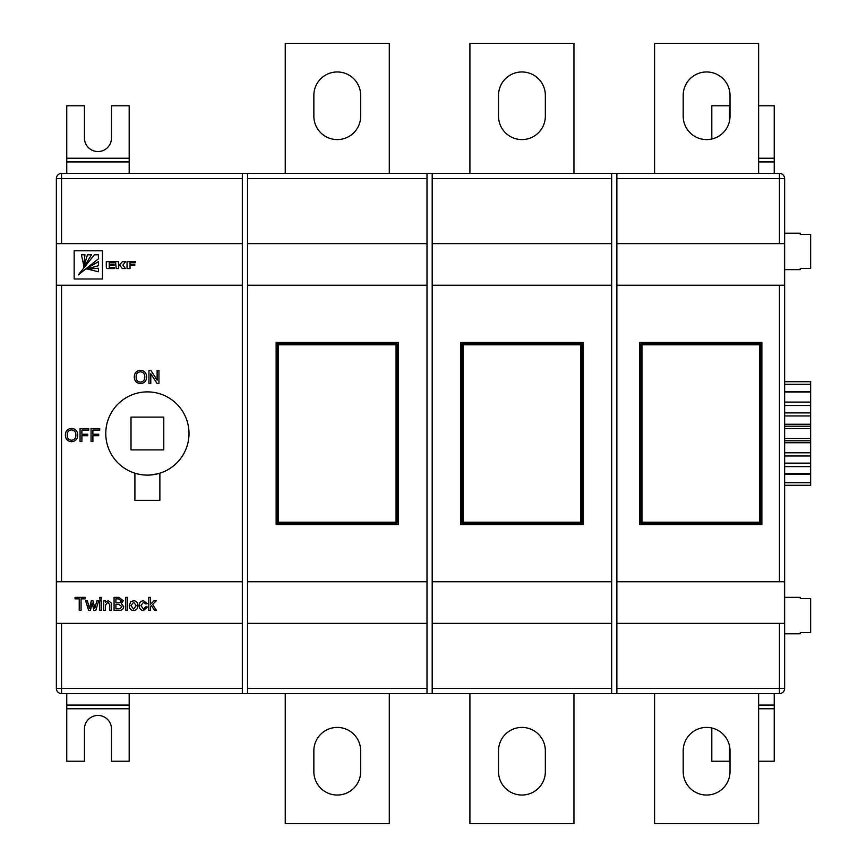 <?xml version="1.0" encoding="UTF-8"?>
<svg xmlns="http://www.w3.org/2000/svg" width="867" height="867" viewBox="0 0 867 867"><rect width="100%" height="100%" fill="white"/><g stroke="black" fill="none" stroke-linecap="round" stroke-linejoin="round"><path stroke-width="1.3" d="M729.494 745.913L729.494 761.226L711.807 761.226L711.807 727.998M774.231 693.6L774.231 761.226L758.625 761.226M774.231 173.4L774.231 105.774L758.625 105.774M729.494 121.087L729.494 105.774L711.807 105.774L711.807 139.002M129.183 173.4L129.183 105.774L111.496 105.774L111.496 138.026A13.525 13.525 0 0 1 97.971 151.552A13.525 13.525 0 0 1 84.446 138.026L84.446 105.774L66.759 105.774L66.759 173.4M129.183 693.6L129.183 761.226L111.496 761.226L111.496 728.974A13.525 13.525 0 0 0 97.971 715.448A13.525 13.525 0 0 0 84.446 728.974L84.446 761.226L66.759 761.226L66.759 693.6M134.905 473.198L134.905 500.346L159.875 500.346L159.875 473.198L159.008 473.458M800.241 597.363L800.241 598.566L800.241 597.363L784.635 597.363M800.241 633.777L800.241 632.574L800.241 633.777L784.635 633.777M800.241 632.574L810.645 632.574L810.645 598.566L800.241 598.566M800.241 268.434L800.241 269.637L800.241 268.434L810.645 268.434L810.645 234.426L800.241 234.426L800.241 233.223L784.635 233.223M800.241 269.637L784.635 269.637M784.635 381.48L810.645 381.48L810.645 485.52L784.635 485.52M810.645 474.195L784.635 474.195M337.263 795.039A23.409 23.409 0 0 1 313.854 771.63L313.854 750.822A23.409 23.409 0 0 1 337.263 727.413A23.409 23.409 0 0 1 360.672 750.822L360.672 771.63A23.409 23.409 0 0 1 337.263 795.039M521.934 795.039A23.409 23.409 0 0 1 498.525 771.63L498.525 750.822A23.409 23.409 0 0 1 521.934 727.413A23.409 23.409 0 0 1 545.343 750.822L545.343 771.63A23.409 23.409 0 0 1 521.934 795.039M706.605 727.413A23.409 23.409 0 0 1 730.014 750.822L730.014 771.63A23.409 23.409 0 0 1 706.605 795.039A23.409 23.409 0 0 1 683.196 771.63L683.196 750.822A23.409 23.409 0 0 1 706.605 727.413M360.672 95.37A23.409 23.409 0 0 0 337.263 71.961A23.409 23.409 0 0 0 313.854 95.37L313.854 116.178A23.409 23.409 0 0 0 337.263 139.587A23.409 23.409 0 0 0 360.672 116.178L360.672 95.37M545.343 95.37A23.409 23.409 0 0 0 521.934 71.961A23.409 23.409 0 0 0 498.525 95.37L498.525 116.178A23.409 23.409 0 0 0 521.934 139.587A23.409 23.409 0 0 0 545.343 116.178L545.343 95.37M730.014 95.37A23.409 23.409 0 0 0 706.605 71.961A23.409 23.409 0 0 0 683.196 95.37L683.196 116.178A23.409 23.409 0 0 0 706.605 139.587A23.409 23.409 0 0 0 730.014 116.178L730.014 95.37M147.39 475.116A41.616 41.616 0 0 0 189.006 433.5A41.616 41.616 0 0 0 147.39 391.884A41.616 41.616 0 0 0 105.774 433.5A41.616 41.616 0 0 0 147.39 475.116M149.904 475.04L157.805 473.794M242.326 178.602L61.557 178.602L61.557 173.4L242.326 173.4L242.326 243.627L56.593 243.627L56.593 285.243L242.326 285.243L242.326 581.757L56.593 581.757L56.593 623.373L242.326 623.373L242.326 581.757M242.326 243.627L242.326 285.243M247.529 173.4L426.998 173.4L426.998 243.627L247.529 243.627L247.529 173.4L242.326 173.4M432.2 173.4L611.668 173.4L611.668 243.627L432.2 243.627L432.2 173.4L426.998 173.4M276.139 524.535L398.387 524.535L398.387 342.465L276.139 342.465L276.139 524.535M247.529 285.243L426.998 285.243L426.998 581.757L247.529 581.757L247.529 243.627M583.058 342.465L460.81 342.465L460.81 524.535L583.058 524.535L583.058 342.465M432.2 285.243L611.668 285.243L611.668 581.757L432.2 581.757L432.2 243.627M242.326 623.373L242.326 693.6L247.529 693.6L247.529 623.373L426.998 623.373L426.998 693.6L432.2 693.6L432.2 623.373L611.668 623.373L611.668 693.6L616.87 693.6L616.87 623.373L784.397 623.373L784.397 581.757L616.87 581.757L616.87 285.243L784.397 285.243L784.397 243.627L616.87 243.627L616.87 173.4L611.668 173.4M247.529 581.757L247.529 623.373M426.998 623.373L426.998 581.757M432.2 581.757L432.2 623.373M611.668 623.373L611.668 581.757M426.998 243.627L426.998 285.243M611.668 243.627L611.668 285.243M639.629 524.535L761.876 524.535L761.876 342.465L639.629 342.465L639.629 524.535M616.87 173.4L779.433 173.4A5.202 5.202 0 0 1 784.635 178.602L784.635 688.398A5.202 5.202 0 0 1 779.433 693.6L616.87 693.6M611.668 693.6L432.2 693.6M426.998 693.6L247.529 693.6M242.326 693.6L61.557 693.6A5.202 5.202 0 0 1 56.355 688.398L56.355 178.602A5.202 5.202 0 0 1 61.557 173.4A5.202 5.202 0 0 0 56.355 178.602L61.557 178.602L61.557 243.627M131.004 417.114L131.004 449.886L163.776 449.886L163.776 417.114L131.004 417.114M758.625 173.4L758.625 43.35L654.585 43.35L654.585 173.4M573.954 173.4L573.954 43.35L469.914 43.35L469.914 173.4M389.283 173.4L389.283 43.35L285.243 43.35L285.243 173.4M758.625 693.6L758.625 823.65L654.585 823.65L654.585 693.6M573.954 693.6L573.954 823.65L469.914 823.65L469.914 693.6M389.283 693.6L389.283 823.65L285.243 823.65L285.243 693.6M810.645 426.217L784.635 426.217M810.645 440.783L784.635 440.783M616.87 581.757L616.87 623.373M616.87 285.243L616.87 243.627M640.93 523.235L640.93 343.765L760.576 343.765L760.576 523.235L640.93 523.235L641.97 522.194L759.535 522.194L760.576 523.235M462.111 523.235L462.111 343.765L581.757 343.765L581.757 523.235L462.111 523.235L463.151 522.194L580.717 522.194L581.757 523.235M277.44 523.235L277.44 343.765L397.086 343.765L397.086 523.235L277.44 523.235L278.48 522.194L396.046 522.194L397.086 523.235M81.064 610.368L79.233 610.368L79.233 598.859L75.061 598.859L75.061 597.363L85.237 597.363L85.237 598.859L81.064 598.859L81.064 610.368M90.406 610.368L88.618 610.368L85.649 600.864L87.383 600.864L89.453 608.396L91.295 600.864L93.029 600.864L94.817 608.19L96.909 600.864L98.654 600.864L95.836 610.368L93.896 610.368L92.151 603.053L90.406 610.368M101.406 599.032L99.738 599.032L99.738 597.363L101.406 597.363L101.406 599.032M101.406 610.368L99.738 610.368L99.738 600.864L101.406 600.864L101.406 610.368M105.406 610.368L103.737 610.368L103.737 600.864L105.406 600.864L105.406 602.186L108.299 600.701L111.323 602.998L111.409 610.368L109.741 610.368L109.741 604.689L107.833 602.197L105.406 605.274L105.406 610.368M118.963 610.368L114.076 610.368L114.076 597.363L118.942 597.363L123.244 600.733L121.293 603.53L123.743 606.64C123.363 609.306 121.77 610.541 118.963 610.368M115.907 602.868L120.155 602.717L121.413 600.896L118.389 598.859L115.907 598.859L115.907 602.868M115.907 608.872L120.101 608.807L121.911 606.618L118.779 604.364L115.907 604.364L115.907 608.872M127.416 610.368L125.748 610.368L125.748 597.363L127.416 597.363L127.416 610.368M133.594 610.531C130.689 610.238 129.248 608.601 129.248 605.621L130.679 601.741L133.594 600.701C136.422 600.983 137.875 602.576 137.918 605.48C137.983 608.515 136.542 610.205 133.594 610.531M130.917 605.61L133.594 609.035L136.249 605.556L133.594 602.197L130.917 605.61M143.467 609.035L145.754 606.867L147.423 607.03L143.521 610.531C140.66 610.238 139.24 608.612 139.251 605.654C139.219 602.673 140.638 601.015 143.521 600.701L147.26 603.703L145.591 603.865L143.532 602.197L140.92 605.61L143.467 609.035M150.457 610.368L148.788 610.368L148.788 597.363L150.457 597.363L150.457 604.266L153.936 600.864L156.255 600.864L152.614 604.418L156.428 610.368L154.478 610.368L151.411 605.589L150.457 606.521L150.457 610.368M74.161 250.769L74.161 278.99L102.436 278.99L102.436 250.769L74.161 250.769M87.556 269.073L98.404 271.772L98.404 268.217L87.556 269.073M85.183 269.355L98.404 265.736L98.404 261.671L85.183 269.355M98.404 258.832L98.404 254.779L94.351 254.779L78.312 274.915L98.404 258.832M83.525 267.795L91.501 254.779L87.448 254.779L83.525 267.795M83.774 265.573L84.966 254.779L81.411 254.779L83.774 265.573M135.306 261.671L127.037 261.671L127.037 268.553L130.028 268.553L130.028 265.432L134.775 265.432L134.775 264.435L130.028 264.435L130.028 262.723L135.306 262.723L135.306 261.671M118.53 268.553L118.53 265.497L120.275 265.941L122.323 268.553L125.444 268.553L122.886 265.096L125.542 261.693L122.388 261.693L119.928 264.392L118.53 264.392L118.53 261.671L115.528 261.671L116.211 268.553L118.53 268.553M109.242 267.513L109.242 265.486L114.086 265.486L114.086 264.392L109.242 264.392L109.242 262.766L114.552 262.766L114.552 261.671L106.283 261.671L106.283 266.711A3.121 3.121 0 0 0 106.478 267.816L107.096 268.553L114.552 268.553L114.552 267.513L109.242 267.513M800.241 233.223L800.241 234.426M140.454 383.626C136.563 383.257 134.504 381.09 134.287 377.134C134.352 372.983 136.412 370.697 140.454 370.296C144.431 370.697 146.49 372.929 146.621 376.982C146.48 381.025 144.421 383.247 140.454 383.626M136.119 377.156C136.141 380.114 137.582 381.773 140.443 382.13C143.369 381.74 144.822 380.017 144.789 376.972C144.811 373.926 143.369 372.203 140.465 371.791C137.441 372.203 135.989 373.991 136.119 377.156M150.793 383.463L148.951 383.463L148.951 370.458L150.891 370.458L157.122 380.158L157.122 370.458L158.954 370.458L158.954 383.463L157.025 383.463L150.793 373.764L150.793 383.463M71.549 441.737C67.659 441.357 65.599 439.19 65.383 435.245C65.448 431.083 67.507 428.807 71.56 428.396C75.527 428.797 77.586 431.029 77.716 435.093C77.575 439.135 75.516 441.346 71.549 441.737M67.214 435.256C67.236 438.214 68.677 439.872 71.538 440.241C74.464 439.851 75.917 438.128 75.884 435.071C75.906 432.037 74.475 430.303 71.571 429.902C68.536 430.303 67.084 432.091 67.214 435.256M81.888 441.574L80.057 441.574L80.057 428.569L88.727 428.569L88.727 430.065L81.888 430.065L81.888 434.237L87.719 434.237L87.719 435.733L81.888 435.733L81.888 441.574M92.888 441.574L91.057 441.574L91.057 428.569L99.727 428.569L99.727 430.065L92.888 430.065L92.888 434.237L98.73 434.237L98.73 435.733L92.888 435.733L92.888 441.574M759.535 522.194L759.535 344.806L760.576 343.765M640.93 343.765L641.97 344.806L641.97 522.194M580.717 522.194L580.717 344.806L581.757 343.765M462.111 343.765L463.151 344.806L463.151 522.194M396.046 522.194L396.046 344.806L397.086 343.765M277.44 343.765L278.48 344.806L278.48 522.194M774.231 708.762L758.625 708.762M774.231 705.077L758.625 705.077M774.231 158.238L758.625 158.238M774.231 161.923L758.625 161.923M129.183 158.238L66.759 158.238M129.183 161.923L66.759 161.923M129.183 708.762L66.759 708.762M129.183 705.077L66.759 705.077M61.557 285.243L61.557 581.757M426.998 178.602L247.529 178.602M611.668 178.602L432.2 178.602M61.557 623.373L61.557 688.398L242.326 688.398M247.529 688.398L426.998 688.398M432.2 688.398L611.668 688.398M779.433 243.627L779.433 178.602L616.87 178.602M779.433 581.757L779.433 285.243M616.87 688.398L779.433 688.398L779.433 623.373M810.645 381.718L784.635 381.718M810.645 384.309L784.635 384.309M810.645 392.025L784.635 392.025M810.645 402.093L784.635 402.093M810.645 405.507L784.635 405.507M810.645 412.898L784.635 412.898M810.645 415.943L784.635 415.943M810.645 424.256L784.635 424.256M810.645 428.569L784.635 428.569M810.645 438.431L784.635 438.431M810.645 442.744L784.635 442.744M810.645 452.812L784.635 452.812M810.645 455.988L784.635 455.988M810.645 463.141L784.635 463.141M810.645 466.63L784.635 466.63M810.645 473.599L784.635 473.599M810.645 482.691L784.635 482.691M810.645 485.282L784.635 485.282M759.535 344.806L641.97 344.806M580.717 344.806L463.151 344.806M396.046 344.806L278.48 344.806M779.433 173.4L779.433 178.602L784.635 178.602A5.202 5.202 0 0 0 779.433 173.4M779.433 693.6L779.433 688.398L784.635 688.398M56.355 688.398L61.557 688.398L61.557 693.6M810.645 391.505L784.635 391.505"/></g></svg>
